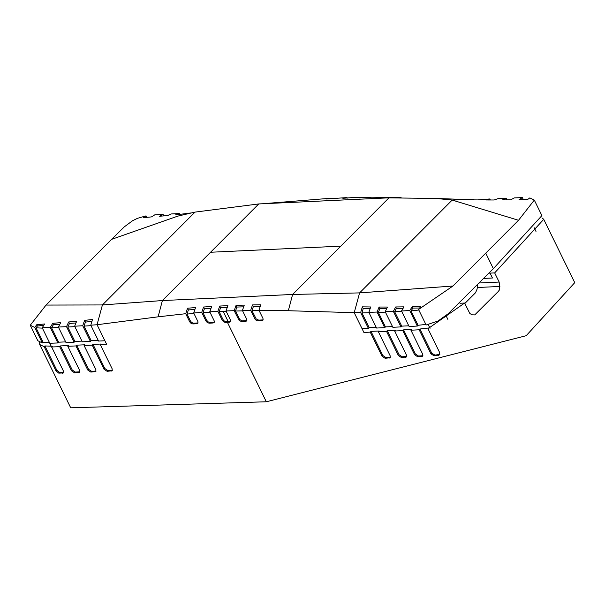 <?xml version="1.0" encoding="UTF-8"?>
<svg xmlns="http://www.w3.org/2000/svg" width="605" height="605" viewBox="0 0 605 605"><rect width="100%" height="100%" fill="white"/><g stroke="black" fill="none" stroke-linecap="round" stroke-linejoin="round"><path stroke-width="0.91" d="M473.639 199.869L473.45 199.476L452.185 200.066L436.424 198.47L388.319 197.858L258.759 203.938L195.007 212.105L148.717 258.516L195.007 212.105L177.802 216.129L111.607 239.346L46.048 305.071L30.25 325.24L34.742 327.456L36.761 324.726L44.717 323.955L42.199 327.751L50.26 327.434L52.718 323.304L60.727 322.654L58.383 327.055L66.512 326.655L68.713 321.966L76.661 321.195L74.634 326.216L82.726 325.747L84.579 320.37L92.482 319.493L90.795 325.203L97.05 324.726L102.419 304.943L97.05 324.726L158.109 316.823L162.39 300.556L292.608 294.461L359.589 292.896L354.22 312.687L359.589 292.896L452.185 200.066L518.53 220.288L452.964 286.014L418.547 309.48L420.573 306.75L412.247 306.743L412.897 308.074L411.029 310.902L418.819 310.025M179.791 214.503L179.322 213.55L171.192 213.951L167.502 215.599L159.501 216.25L163.047 214.351L154.842 214.813L151.492 216.9L143.544 217.664L146.024 215.879L146.743 217.339M146.024 215.879L137.547 218.299L132.54 220.749L124.35 226.815L111.607 239.346M42.388 328.129L36.043 327.819L37.381 325.989L43.734 325.414M37.381 325.989L36.761 324.726M58.587 327.471L51.561 327.797L53.399 324.688L59.88 324.22M53.399 324.688L52.718 323.304M74.838 326.639L67.813 327.018L69.462 323.493L75.95 322.934M69.462 323.493L68.713 321.966M91.007 325.649L84.027 326.11L85.418 322.072L91.899 321.429M85.418 322.072L84.579 320.37M191.286 212.907L175.495 214.911L179.322 213.55M49.413 342.521L51.236 346.249M104.907 340.759L98.554 341.054L90.795 325.203M98.214 340.35L91.174 340.683L84.027 326.11M91.174 340.683L90.417 341.439L82.726 325.747M90.417 341.439L82.28 341.817L74.634 326.216M81.94 341.114L74.891 341.447L67.813 327.018M74.891 341.447L74.143 342.203L66.512 326.655M74.143 342.203L66.005 342.581L58.383 327.055M65.658 341.878L58.624 342.203L51.561 327.797M58.624 342.203L57.868 342.959L50.26 327.434M57.868 342.959L49.807 343.262L42.199 327.751M49.451 342.521L43.091 342.211L36.043 327.819M43.091 342.211L42.342 342.967L34.742 327.456M163.047 214.351L163.804 215.902M37.85 340.744L42.342 342.967M46.048 305.071L102.419 304.943L148.709 258.516M527.537 199.559L521.843 199.673M523.28 199.461L522.372 197.601L519.022 199.688L527.348 199.695L529.836 197.903L534.306 200.089L518.53 220.288M485.747 253.155L493.347 268.665L541.898 215.599L534.298 200.081M419.628 308.013L412.897 308.074M403.111 308.278L396.411 308.421L394.664 311.734L401.72 311.401M412.247 306.743L409.729 310.539L417.337 326.05L409.124 326.511L401.516 310.985L403.974 306.856L395.7 306.969L396.411 308.421M386.678 308.588L379.872 308.641L378.352 312.422L385.408 312.135M395.7 306.969L393.356 311.371L400.979 326.897L392.842 327.275L385.211 311.734L387.412 307.045L379.085 307.03L379.872 308.641M370.131 308.671L363.219 308.641L361.956 312.929L369.065 312.74M379.085 307.03L377.051 312.059L384.704 327.66L376.56 328.039L368.868 312.346L370.729 306.969L362.342 306.856L363.219 308.641M473.45 199.476L469.125 199.801L477.504 199.915L489.853 198.962L485.86 199.975L494.194 199.99L498.021 198.621L506.173 198.266L502.483 199.907L510.749 199.801L514.303 197.903L522.372 197.601M506.945 199.854L506.173 198.266M490.36 199.99L489.853 198.962M447.844 319.334L446.021 315.613M428.227 324.567L430.049 328.288M427.977 328.719L428.726 327.963L419.915 329.014L419.167 329.77L430.972 353.865L434.133 355.853L439.548 354.863L439.774 352.813L427.977 328.719L464.595 303.045L459.974 303.264L459.603 302.5M362.077 328.719L368.422 328.417L360.656 312.566L354.22 312.687L363.9 332.44L370.252 332.145L382.05 356.232L385.143 358.296L390.112 357.744L390.195 355.853L378.39 331.759L379.138 331.003L371.001 331.389L370.252 332.145M368.422 328.417L369.179 327.668L361.956 312.929M362.342 306.856L360.656 312.566M369.179 327.668L376.219 327.335M377.051 312.059L368.868 312.346M384.704 327.66L385.453 326.904L378.352 312.422M385.453 326.904L392.494 326.571M393.356 311.371L385.211 311.734M400.979 326.897L401.735 326.14L394.664 311.734M401.735 326.14L408.783 325.808M409.729 310.539L401.516 310.985M417.337 326.05L418.093 325.293L411.029 310.902M418.093 325.293L425.867 324.424M493.347 268.665L448.048 313.844L438.005 321.028L426.147 324.998L418.547 309.48M452.964 286.014L359.589 292.896M535.992 231.443L534.17 227.722M489.679 272.348L492.447 278.005L483.622 278.413M541.951 217.838L543.736 219.335L574.75 282.648L526.191 335.707L266.329 401.773L70.709 407.815L39.688 344.502L44.157 346.688L55.962 370.782L58.768 373.141L63.404 372.922L63.434 371.077L51.629 346.983L52.378 346.226L44.914 345.939L44.157 346.688M330.912 198.773L330.655 198.251L326.534 198.984L346.983 197.578L342.846 198.296L355.211 197.381L363.469 197.253L363.734 197.782M363.469 197.253L359.287 197.865L371.765 197.185L401.123 197.631M543.736 219.335L494.671 272.893L499.163 282.051L499.73 287.912L499.291 290.135L498.112 291.663L474.728 314.91L472.225 314.827L469.873 313.556L464.595 303.045M346.983 197.578L347.262 198.16M388.977 197.843L292.608 294.461L288.328 310.72L354.22 312.679M330.655 198.251L268.076 203.295M100.377 344.782L101.126 344.026L92.988 344.404L92.24 345.16L104.045 369.254L107.138 371.319L112.106 370.759L112.182 368.868L100.377 344.782L106.722 344.479L97.05 324.726M102.419 304.943L162.39 300.556L210.57 252.247L340.789 246.152M92.988 344.404L104.794 368.498L107.887 370.562L112.379 370.298M76.714 345.168L75.958 345.924L87.763 370.018L90.856 372.083L95.824 371.523L95.9 369.632L84.103 345.538L84.851 344.789L76.714 345.168L88.519 369.262L91.612 371.326L96.104 371.062M79.626 370.396L67.821 346.302L68.577 345.546L60.44 345.924L59.691 346.68L71.488 370.774L74.581 372.839L79.565 372.272L79.626 370.396M79.822 371.818L75.33 372.083L72.245 370.018L60.44 345.924M63.654 372.453L59.517 372.385L56.711 370.033L44.914 345.939M39.643 342.264L39.688 344.502M51.629 346.983L59.691 346.68M67.821 346.302L75.958 345.924M84.103 345.538L92.24 345.16M419.915 329.014L431.72 353.108L434.882 355.105L439.85 354.424M403.558 329.861L402.801 330.617L414.606 354.712L417.7 356.776L422.691 356.201L422.751 354.326L410.946 330.232L411.702 329.475L403.558 329.861L415.363 353.955L418.456 356.02L422.948 355.755M406.469 355.09L394.664 330.995L395.42 330.247L387.276 330.625L386.527 331.381L398.332 355.475L401.425 357.54L406.409 356.965L406.469 355.09M406.666 356.519L402.174 356.784L399.081 354.719L387.276 330.625M390.391 357.283L385.899 357.547L382.806 355.483L371.001 331.389M314.706 199.673L314.517 199.287M236.071 305.359L234.188 310.668L239.119 320.416L241.652 321.648L245.721 321.459L246.848 320.763L246.696 319.206L242.416 310.463L244.276 305.109L236.071 305.359L236.895 307.045L243.671 306.848M246.893 320.635L242.401 320.9L239.875 319.659L235.489 311.03L236.895 307.045M242.605 310.857L235.489 311.03M226.202 311.363L219.161 311.696L223.033 319.599L224.379 321.104L226.126 321.663L230.618 321.399M219.759 306.047L217.86 311.333L222.277 320.348L223.631 321.852L225.37 322.412L229.439 322.223L230.565 321.527L230.414 319.969L226.005 310.955L227.896 305.661L219.759 306.047L220.583 307.733L227.268 307.408M220.583 307.733L219.161 311.696M211.024 308.278L204.414 308.716L203.023 312.74L209.98 312.248M203.023 312.74L206.751 320.355L208.105 321.86L209.844 322.42L214.336 322.155M203.582 307.015L201.722 312.369L206.002 321.111L207.356 322.616L209.096 323.176L213.164 322.987L214.291 322.284L214.14 320.733L209.769 311.809L211.652 306.501L203.582 307.015L204.414 308.716M194.916 309.42L188.367 309.949L187.021 314.071L193.925 313.458M187.021 314.071L190.477 321.119L191.83 322.624L193.57 323.183L198.062 322.919M187.512 308.21L185.72 313.708L189.72 321.875L191.074 323.38L192.814 323.94L196.882 323.751L198.016 323.047L197.865 321.489L193.706 313.004L195.536 307.59L187.512 308.21L188.367 309.949M185.72 313.708L158.109 316.823M217.86 311.333L209.769 311.809M201.722 312.369L193.706 313.004M252.512 304.92L250.674 310.342L254.834 318.827L256.187 320.332L257.927 320.892L261.995 320.703L263.122 320L262.971 318.442L258.97 310.274L260.763 304.776L252.512 304.92L253.351 306.637L260.188 306.531M263.175 319.871L258.675 320.136L256.149 318.895L251.975 310.705L253.351 306.637M259.152 310.645L251.975 310.705M258.97 310.274L288.328 310.72M226.005 310.955L234.188 310.668M242.416 310.463L250.674 310.342M488.863 273.165L494.671 272.893M378.39 331.759L386.527 331.381M394.664 330.995L402.801 330.617M410.946 330.232L419.167 329.77M464.806 303.483L475.545 292.722L477.156 288.971L477.292 284.766M258.759 203.938L210.57 252.247M111.955 370.373L111.207 371.13M107.887 370.562L107.138 371.319M104.794 368.498L104.045 369.254M95.681 371.137L94.924 371.886M91.612 371.326L90.856 372.083M88.519 369.262L87.763 370.018M79.399 371.901L78.65 372.65M75.33 372.083L74.581 372.839M72.245 370.018L71.488 370.774M63.275 372.506L62.527 373.255M59.517 372.385L58.768 373.141M56.711 370.033L55.962 370.782M430.972 353.865L431.72 353.108M439.268 354.598L438.512 355.354M434.882 355.105L434.133 355.853M422.524 355.831L421.776 356.579M418.456 356.02L417.7 356.776M415.363 353.955L414.606 354.712M406.242 356.595L405.494 357.343M402.174 356.784L401.425 357.54M399.081 354.719L398.332 355.475M389.968 357.351L389.212 358.107M385.899 357.547L385.143 358.296M382.806 355.483L382.05 356.232M223.222 311.499L228.161 321.565M266.329 401.773L227.404 322.321M479.062 282.989L499.163 282.051M499.889 286.452L477.322 287.511M30.25 325.24L37.85 340.759M436.424 198.47L467.257 199.59"/></g></svg>
